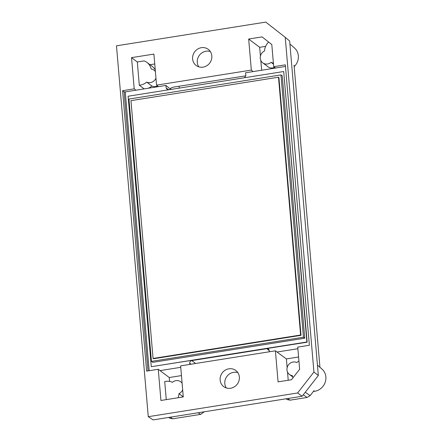 <?xml version="1.0" encoding="UTF-8"?>
<svg xmlns="http://www.w3.org/2000/svg" width="442" height="442" viewBox="0 0 442 442"><rect width="100%" height="100%" fill="white"/><g stroke="black" fill="none" stroke-linecap="round" stroke-linejoin="round"><path stroke-width="0.66" d="M128.948 99.052L280.957 74.908L303.45 337.235L151.44 361.379L128.948 99.052M151.44 361.379L152.733 362.352L304.742 338.207L282.25 75.88L280.957 74.908M304.742 338.207L303.45 337.235M301.019 335.329L153.479 358.76L153.065 358.451L130.965 100.649L278.504 77.212L278.919 77.521L301.019 335.329L300.604 335.019L153.065 358.451M278.504 77.212L300.604 335.019M148.341 88.229A12.906 12.011 -53.1 0 0 151.915 86.019L146.689 82.09A7.039 6.553 -53.1 0 0 155.96 78.201M155.391 71.56A7.039 6.553 -53.1 0 0 154.059 70.184A7.039 6.553 -53.1 0 0 151.158 69.002A12.906 12.011 -53.1 0 0 146.893 62.377A12.906 12.011 -53.1 0 0 144.208 60.886L137.313 61.979L139.307 85.24A12.906 12.011 -53.1 0 0 146.689 82.09M151.915 86.019A7.039 6.553 -53.1 0 0 157.512 85.941M273.488 64.145L271.079 62.333A12.906 12.011 -53.1 0 0 273.399 63.123M268.62 42.029A12.906 12.011 -53.1 0 0 264.52 50.996A7.039 6.553 -53.1 0 0 262.73 62.83A7.039 6.553 -53.1 0 0 271.079 62.333M262.73 62.83L267.957 66.759A7.039 6.553 -53.1 0 0 274.598 67.361M155.252 69.947A12.906 12.011 -53.1 0 0 152.12 66.306L146.893 62.377M144.164 88.892L139.307 85.24M294.168 66.632A12.906 12.011 -53.1 0 0 294.947 65.825A12.906 12.011 -53.1 0 0 294.427 47.935L289.913 44.001M178.988 86.245L179.281 88.107M245.807 75.853L174.341 86.98C171.899 87.417 170.634 88.002 170.557 88.743L170.822 89.45L165.91 85.439L166.137 88.085L167.678 89.953M154.739 63.974L150.009 64.72M265.631 46.355L259.675 47.305L260.421 56.046M260.797 60.377L261.642 70.234M253.139 71.582L275.493 68.035L273.703 66.692L271.802 44.526L262.089 36.901L248.675 39.034L251.338 70.085L253.139 71.582L245.581 72.786L245.807 75.433L244.625 77.731M259.675 47.305L248.675 39.034M135.998 90.19L158.352 86.638L156.556 85.14L153.893 54.09L131.539 57.637L134.213 88.848L122.589 90.693L124.103 91.831L125.268 91.897L135.998 90.19L134.213 88.848M137.313 61.979L131.539 57.637M302.14 396.242L318.328 375.49L313.93 372.042L285.239 37.349L265.802 22.1L116.478 45.819L148.269 416.696L297.599 392.977L302.14 396.242L153.186 419.9L148.269 416.696M285.239 37.349L289.654 41.018L318.328 375.49M156.556 85.14L251.338 70.085M165.91 85.439L158.352 86.638M128.103 96.24L283.692 71.521L306.881 341.992L151.291 366.705L128.103 96.24M151.291 366.705L307.151 342.196L283.692 71.521M275.493 68.035L285.466 66.449M273.703 66.692L285.328 64.841L309.367 345.263L297.742 347.108L299.643 369.269L291.477 379.739L278.068 381.866L275.405 350.815L180.623 365.871L183.281 396.922L160.927 400.474L158.253 369.263L146.628 371.114L122.589 90.693M198.79 66.836A10.089 9.387 126.9 0 1 199.386 55.289A10.089 9.387 126.9 0 1 210.315 51.51M203.049 67.14A10.089 9.387 126.9 0 1 196.149 65.482A10.089 9.387 126.9 0 1 194.707 51.775A10.089 9.387 126.9 0 1 208.276 49.349A10.089 9.387 126.9 0 1 211.442 59.631A10.089 9.387 126.9 0 1 203.049 67.14M298.941 361.048A12.906 12.011 -53.1 0 0 296.814 362.545A7.039 6.553 -53.1 0 0 288.057 365.457A7.039 6.553 -53.1 0 0 289.449 374.457A7.039 6.553 -53.1 0 0 292.35 375.639A12.906 12.011 -53.1 0 0 293.04 377.733M183.281 396.872L178.988 393.645A7.039 6.553 -53.1 0 0 182.673 389.827M182.104 383.186A7.039 6.553 -53.1 0 0 180.772 381.811A7.039 6.553 -53.1 0 0 172.43 382.302A12.906 12.011 -53.1 0 0 164.711 381.557L166.258 399.629M178.098 397.745A12.906 12.011 -53.1 0 0 178.988 393.645M204.259 411.789L200.662 414.403L198.082 412.767M290.074 400.165L287.206 399.574L286.046 398.794M313.4 391.441A12.906 12.011 -53.1 0 0 315.008 391.247A12.906 12.011 -53.1 0 0 325.312 381.938A12.906 12.011 -53.1 0 0 321.958 369.059L317.444 365.125M298.593 356.992L286.388 358.932L287.14 367.672M287.51 372.004L288.217 380.253M181.452 375.595L169.253 377.534L169.584 381.407M169.253 377.534L158.253 369.263M286.388 358.932L275.405 350.815M226.321 387.96A10.089 9.387 126.9 0 1 233.586 372.33A10.089 9.387 126.9 0 1 237.846 372.634M230.575 388.264A10.089 9.387 126.9 0 1 223.68 386.606A10.089 9.387 126.9 0 1 222.238 372.899A10.089 9.387 126.9 0 1 235.807 370.473A10.089 9.387 126.9 0 1 238.973 380.761A10.089 9.387 126.9 0 1 230.575 388.264M297.599 392.977L313.93 372.042M168.606 417.452L169.927 418.254L172.8 418.795L200.513 414.392M287.72 398.529L290.074 400.198M290.14 400.159L307.079 397.469L310.124 395.64L305.267 392.231M314.052 390.606L310.124 395.64M319.947 367.308L294.041 65.156M297.88 348.716L277.178 352.003M269.498 351.749L268.725 349.169L266.968 348.65L269.427 350.92M191.049 364.214L189.723 363.213C189.74 361.821 190.419 360.948 191.767 360.595L266.968 348.65M189.723 363.213L189.828 364.407M180.745 367.319L160.043 370.611M170.706 88.328L170.794 89.124M168.899 89.759L166.137 88.085M172.8 418.795L170.164 417.204M307.079 397.469L303.267 394.794M191.767 360.595L195.602 363.49M148.026 370.888L124.103 91.831M149.175 370.705L125.268 91.897M155.357 71.156L154.059 70.184M292.72 376.916L289.449 374.457M182.071 382.783L180.772 381.811"/></g></svg>
